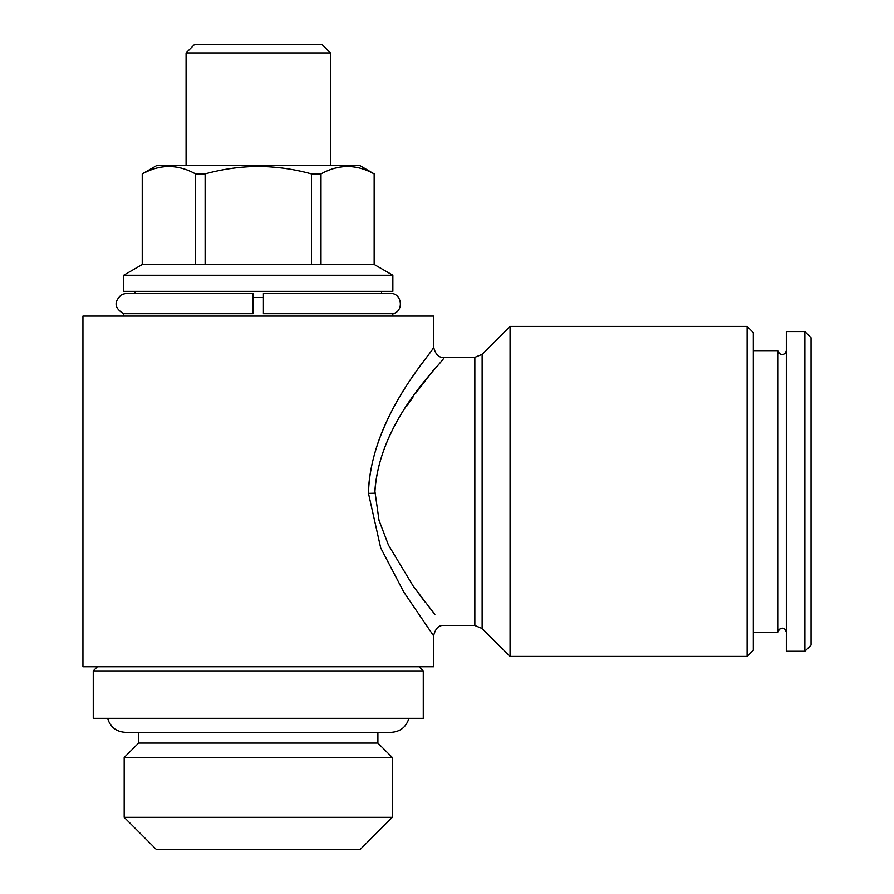 <?xml version="1.0" encoding="UTF-8"?>
<svg xmlns="http://www.w3.org/2000/svg" width="894" height="894" viewBox="0 0 894 894"><rect width="100%" height="100%" fill="white"/><g stroke="black" fill="none" stroke-linecap="round" stroke-linejoin="round"><path stroke-width="1.34" d="M786.307 632.136L785.1 629.287L782.183 628.08L779.289 629.264L778.059 632.203L778.059 350.649L753.307 350.649M408.938 718.318C406.211 727.09 400.266 731.761 391.103 732.342L377.905 732.342L377.905 743.07L138.626 743.07L124.188 757.509L124.188 817.328L392.343 817.328L392.343 757.509L124.188 757.509M392.343 817.328L360.371 849.3L156.159 849.3L124.188 817.328M186.075 52.947L330.456 52.947L322.209 44.7L194.322 44.7L186.075 52.947L186.075 165.524M423.275 670.88L93.255 670.88L93.255 718.318L423.275 718.318L423.275 670.88L419.152 666.756M747.116 326.411L747.116 656.442L753.307 650.251L753.307 332.602L747.116 326.411L510.061 326.411L510.061 656.442L482.134 628.527L482.134 354.337L510.061 326.411M374.966 489.566C381.056 415.241 447.257 358.863 443.905 357.354C446.207 360.248 379.771 416.448 374.944 491.432L379.034 520.364L388.499 545.15L413.151 586.006L434.853 614.502M424.873 601.863L414.369 587.716M482.134 628.527L474.848 625.498L443.905 625.498C438.887 624.951 435.456 628.381 433.59 635.813L403.842 592.152L380.688 547.866L368.484 493.365C370.474 415.431 434.953 350.627 433.579 347.062C436.92 347.811 372.977 412.38 368.484 489.431M406.491 406.535L413.173 396.813M415.464 393.617L434.316 369.01M474.848 625.498L474.848 357.354L443.905 357.354C438.898 357.913 435.456 354.471 433.59 347.04L433.59 316.096L82.941 316.096L82.941 666.756L433.59 666.756L433.59 635.813M374.295 173.861L374.295 264.535L321.002 264.535L321.002 173.861C338.636 164.06 356.36 164.06 374.161 173.861L359.857 165.524L156.685 165.524L142.235 173.861L142.235 264.535L123.674 275.251L123.674 291.343L392.857 291.343L392.857 275.251L123.674 275.251M205.117 264.535L205.117 173.861C222.617 169.044 240.33 166.563 258.265 166.418C276.414 166.597 294.137 169.078 311.425 173.861L311.425 264.535L142.235 264.535M321.002 173.861L311.425 173.861M321.002 264.535L311.425 264.535M392.857 316.096L392.857 313.716L263.417 313.716L263.417 297.534L253.114 297.534L253.114 293.411L126.255 293.411L121.796 294.428C113.594 301.714 114.22 308.139 123.674 313.716L123.674 316.096M804.868 651.279L811.059 645.099L811.059 337.753L804.868 331.573L786.307 331.573L786.307 651.279L804.868 651.279L804.868 331.573M253.114 297.534L253.114 313.716L123.674 313.716M205.117 173.861L195.529 173.861L195.529 264.535M142.369 264.535L142.369 173.861C160.004 164.06 177.727 164.06 195.529 173.861M374.161 173.861L374.161 264.535M392.857 313.716C404.211 311.57 402.155 292.863 390.276 293.411L263.417 293.411L263.417 297.534M368.484 493.365L374.966 493.22M786.307 350.716L785.1 353.566L782.183 354.773L779.289 353.588L778.059 350.649M377.905 743.07L392.343 757.509M107.593 718.318C110.32 727.09 116.265 731.761 125.428 732.342L391.103 732.342M330.456 52.947L330.456 165.524M374.295 264.535L392.857 275.251M381.514 291.343L381.514 293.411L390.276 293.411M778.059 632.203L753.307 632.203M135.016 291.343L135.016 293.411L126.255 293.411M482.134 354.337L474.848 357.354M747.116 656.442L510.061 656.442M97.379 666.756L93.255 670.88M138.626 732.342L138.626 743.07"/></g></svg>
